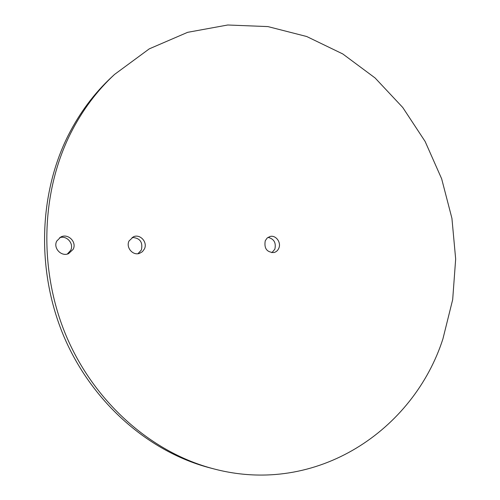 <?xml version="1.0" encoding="UTF-8"?>
<svg xmlns="http://www.w3.org/2000/svg" width="500" height="500" viewBox="0 0 500 500"><rect width="100%" height="100%" fill="white"/><g stroke="black" fill="none" stroke-linecap="round" stroke-linejoin="round"><path stroke-width="0.75" d="M129.05 240.944C125.669 247.444 132.844 255.906 139.531 253.356L142.425 251.681L144.419 248.956C147.838 242.306 140.294 233.775 133.544 236.713L129.05 240.944M137.975 253.7L141.381 249.969C143.038 242.131 139.95 237.95 132.119 237.425M56.769 241.044C52.906 248.081 61.363 257.031 68.594 253.631L73.15 249.331C77.081 242.081 68.062 233.044 60.788 237.019L56.769 241.044M67.325 254.044L70.662 250.375C74.25 243.738 66.794 235.113 59.644 237.694M265.256 240.756C263.944 248.394 266.837 252.331 273.938 252.556C276.194 251.962 277.819 250.531 278.812 248.244C281.519 242.394 275.669 234.681 269.9 236.537L267.137 238.056L265.256 240.756M271.887 252.706L274.844 249.2C276.288 242.794 274.012 238.85 268.031 237.375M114.55 74.431L111.794 76.988C94.269 93.219 79.756 112.669 68.244 135.338C38.35 194.75 36.294 272.856 64.756 338.481C93.413 404.062 149.938 452.356 210.269 467.962L213.906 468.906C317.013 496.081 413.644 429.963 442.912 338.919L452.681 299.619L455.669 259.031L451.931 218.356L441.65 178.787L425.119 141.45L402.744 107.469L375.069 77.944L342.769 53.944L306.7 36.513L267.931 26.594L227.738 25L187.619 32.331L149.275 48.856L114.55 74.431C96.9 90.781 82.275 110.388 70.675 133.244C40.562 193.156 38.5 272.006 67.225 338.256C96.131 404.462 153.138 453.188 213.906 468.906"/></g></svg>
